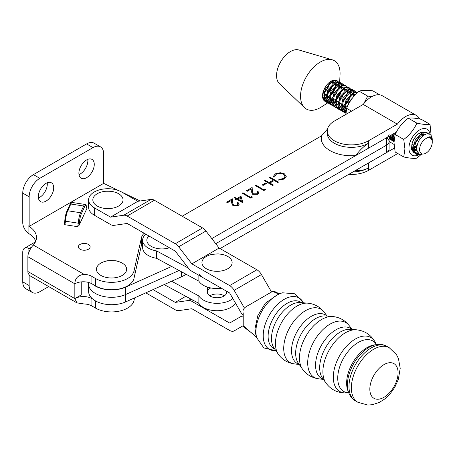 <?xml version="1.0" encoding="UTF-8"?>
<svg xmlns="http://www.w3.org/2000/svg" width="455" height="455" viewBox="0 0 455 455"><rect width="100%" height="100%" fill="white"/><g stroke="black" fill="none" stroke-linecap="round" stroke-linejoin="round"><path stroke-width="0.68" d="M78.891 173.258A10.869 6.273 120 0 0 81.144 178.235A10.869 6.273 120 0 0 89.521 175.323A10.869 6.273 120 0 0 94.265 164.386A10.869 6.273 120 0 0 92.012 159.409A10.869 6.273 120 0 0 83.64 162.321A10.869 6.273 120 0 0 78.891 173.258M78.988 174.578A10.869 6.273 120 0 0 87.86 160.689A10.869 6.273 120 0 0 87.769 159.369M38.334 196.679A10.869 6.273 120 0 0 40.586 201.656A10.869 6.273 120 0 0 48.958 198.744A10.869 6.273 120 0 0 53.701 187.807A10.869 6.273 120 0 0 51.455 182.83A10.869 6.273 120 0 0 43.077 185.742A10.869 6.273 120 0 0 38.334 196.679M38.425 197.999A10.869 6.273 120 0 0 47.297 184.104A10.869 6.273 120 0 0 47.206 182.791M88.395 244.437A5.887 3.401 0 0 0 81.98 243.698A5.887 3.401 0 0 0 78.345 246.843A5.887 3.401 0 0 0 80.069 249.243A5.887 3.401 0 0 0 86.484 249.983A5.887 3.401 0 0 0 90.118 246.843A5.887 3.401 0 0 0 88.395 244.437M22.75 193.102A15.095 8.713 -60 0 1 33.425 174.618L39.83 178.314A15.095 8.713 120 0 0 29.154 196.799L22.75 193.102L22.75 222.683A9.054 5.227 -120 0 0 28.085 233.057L29.126 233.79A28.682 16.556 180 0 1 35.763 241.173M29.154 196.799L29.154 226.38L28.085 225.765A28.682 16.556 180 0 1 36.485 237.476A28.682 16.556 180 0 1 33.312 245.052L84.135 274.393A12.075 6.973 180 0 1 91.916 276.418L91.916 283.818L95.544 285.911A22.642 13.07 0 0 0 118.863 289.039A22.642 13.07 0 0 0 134.009 278.341L141.403 245.279A21.135 12.2 180 0 1 142.631 242.469M91.916 283.818A12.075 6.973 0 0 0 74.836 283.818L74.836 298.605L76.923 302.871L84.135 303.974A12.075 6.973 0 0 1 91.916 305.999L95.544 308.098A22.642 13.07 0 0 0 118.863 311.226A22.642 13.07 0 0 0 134.009 300.527L134.6 297.883M29.154 226.38L103.655 183.365L118.738 190.639M91.916 276.418L95.544 278.517A22.642 13.07 0 0 0 118.863 281.645A22.642 13.07 0 0 0 134.009 270.947L141.403 237.885A21.135 12.2 180 0 1 144.161 233.244M140.191 200.979L121.775 192.101M86.569 206.866L86.922 208.418A3.924 0.83 -81.2 0 1 86.587 207.48A8.15 1.723 98.8 0 0 84.545 206.888L81.417 213.623A8.15 1.723 98.8 0 0 79.375 223.013A3.924 0.83 -81.2 0 1 79.045 225.401L86.922 208.418M79.045 225.401L77.521 226.664L64.69 224.679L64.462 223.143A3.924 0.83 98.8 0 0 64.786 220.908M69.962 204.631A0.904 0.717 24.9 0 1 70.019 204.386L66.891 211.12A0.904 0.717 24.9 0 1 67.715 210.762L80.546 212.747L83.669 206.013L70.838 204.028L67.715 210.762A9.054 1.917 98.8 0 0 65.446 221.198A0.904 0.33 4 0 1 64.769 220.829L66.891 211.12A0.904 0.717 24.9 0 0 66.84 211.365A8.15 1.723 -81.2 0 0 64.798 220.76A0.904 0.33 4 0 0 64.769 220.829L64.462 223.143M81.24 281.884L81.24 294.908L74.836 298.605A12.075 6.973 180 0 1 91.916 298.605L91.916 305.999M39.83 178.314L92.985 147.625L86.581 143.928A15.095 8.713 -60 0 1 94.128 143.177L100.532 146.88A15.095 8.713 120 0 1 103.655 153.79L103.655 183.365M86.581 143.928L33.425 174.618M30.235 249.34A28.682 16.556 0 0 0 29.126 248.584L28.085 248.055A9.054 5.227 -120 0 0 24.627 248.117A9.054 5.227 -120 0 0 22.75 252.263L22.75 281.844A15.095 8.713 120 0 0 25.878 288.754L32.282 292.451A15.095 8.713 -60 0 1 29.154 285.541L29.154 275.201M84.135 274.393C78.163 275.03 75.064 278.17 74.836 283.818L27.874 256.7A9.054 5.227 -60 0 1 28.085 254.686C29.262 250.682 31.003 247.469 33.312 245.052M76.923 302.871L29.683 275.599L28.085 273.262A9.054 5.227 -60 0 1 27.874 271.493L74.836 298.605M27.874 256.7L27.874 271.493M92.922 299.185L91.916 298.605M100.532 146.88A15.095 8.713 120 0 0 92.985 147.625M32.282 292.451A15.095 8.713 -60 0 0 39.83 291.706L48.702 286.582M169.442 247.776A15.095 8.713 180 0 1 147.972 243.493A15.095 8.713 180 0 1 148.813 235.917M188.415 268.126L156.605 250.927A19.32 11.153 180 0 1 148.745 248.35A19.32 11.153 180 0 1 142.631 240.206L142.631 247.605A19.32 11.153 0 0 0 148.745 255.744A19.32 11.153 0 0 0 156.605 258.321L198.863 281.173A19.32 11.153 0 0 0 203.834 285.53A19.32 11.153 0 0 0 221.426 288.254M142.631 240.206A19.32 11.153 180 0 1 145.731 234.149M203.834 278.136A19.32 11.153 180 0 1 198.863 273.779M198.863 281.173L198.863 275.286M226.704 291.285L226.704 292.178A9.663 5.579 180 0 1 220.885 297.297A9.663 5.579 180 0 1 210.438 296.25A9.663 5.579 180 0 1 207.383 292.178A9.663 5.579 180 0 1 210.762 287.941M209.806 295.875A9.663 5.579 180 0 1 223.644 295.505M235.434 302.99A19.32 11.153 180 0 1 203.834 307.716A19.32 11.153 180 0 1 198.863 303.36L198.863 295.96L171.632 281.236M232.875 298.571A19.32 11.153 180 0 1 203.834 300.323A19.32 11.153 180 0 1 198.863 295.96M198.863 303.36L164.164 284.597M156.605 258.321L156.605 250.927M432.244 142A8.935 5.164 120 0 0 425.721 138.701A8.935 5.164 120 0 0 419.607 149.758A8.935 5.164 120 0 0 425.931 153.176A8.935 5.164 120 0 0 432.25 142.239A8.935 5.164 120 0 0 432.244 142M432.227 141.078L432.244 140.254C431.852 136.637 430.015 135.886 426.733 137.99C430.043 136.597 431.886 137.723 432.244 141.38L432.25 142.239M425.931 153.176L424.896 153.767L419.294 154.455L416.587 149.814C417.093 141.664 420.534 136.318 426.898 133.776A11.955 6.905 -60 0 1 429.776 134.293A11.955 6.905 -60 0 1 432.244 139.457A11.955 6.905 -60 0 1 432.25 139.782L432.25 140.51M429.668 134.236L426.898 133.776M421.563 154.865L416.979 154.518L414.63 151.526L414.152 149.149L416.058 140.623L423.65 132.837L427.438 132.945L428.394 133.759M427.438 132.945L426.562 132.439L422.775 132.331L415.182 140.117L413.276 148.643L413.754 151.02L416.103 154.012L416.979 154.518M396.049 132.308L395.759 133.269M394.07 140.447L393.097 136.978L393.228 133.935M392.227 134.515L392.699 138.849L394.036 141.056M355.514 94.555L348.996 101.863L347.37 106.533M345.993 112.721L344.964 109.16L346.864 100.629L354.462 92.843L357.488 92.632M357.567 92.558L353.586 92.337L345.988 100.123L344.088 108.654L344.566 111.031L345.971 113.301M345.931 113.261L344.782 112.789L342.433 109.797L341.955 107.42L343.861 98.894L351.453 91.108L355.241 91.216L356.197 92.029M356.515 92.484L356.879 93.201M356.322 93.747L355.918 92.507M355.639 91.978L354.786 90.994M355.241 91.216L354.365 90.71L350.577 90.602L342.985 98.388L341.079 106.914L341.557 109.291L343.906 112.283L344.782 112.789M342.922 111.52L341.773 111.048L339.424 108.057L338.947 105.679L340.852 97.154L348.445 89.368L352.233 89.476L353.188 90.289M353.507 90.744L354.104 92.172M354.354 94.122L354.348 94.435M353.194 96.21L353.467 93.281M353.381 92.41L352.915 90.767M352.631 90.238L351.778 89.26M352.233 89.476L351.357 88.97L347.569 88.862L339.976 96.648L338.071 105.173L338.548 107.551L340.897 110.542L341.773 111.048M339.913 109.786L338.765 109.308L336.416 106.322L335.938 103.939L337.843 95.413L345.436 87.627L349.224 87.741L350.179 88.554M350.498 89.004L351.101 90.437M351.345 92.382L351.34 92.695M350.185 94.469L350.458 91.54M350.378 90.676L349.906 89.026M349.622 88.497L348.769 87.519M349.224 87.741L348.348 87.235L344.56 87.121L336.967 94.907L335.062 103.433L335.54 105.816L337.889 108.802L338.765 109.308M336.905 108.045L335.756 107.568L333.407 104.582L332.929 102.204L334.834 93.673L342.427 85.887L346.215 86.001L347.171 86.814M347.489 87.269L348.092 88.697M348.246 89.442L348.331 90.954M346.215 86.001L345.339 85.494L341.551 85.381L333.959 93.167L332.053 101.698L332.531 104.076L334.88 107.061L335.756 107.568M333.896 106.305L332.747 105.833L330.398 102.841L329.921 100.464L331.826 91.938L339.419 84.152L343.207 84.26L344.162 85.074M343.207 84.26L342.331 83.754L338.543 83.646L330.95 91.432L329.045 99.958L329.522 102.335L331.871 105.327L332.747 105.833M330.887 104.57L329.738 104.093L327.39 101.101L326.912 98.724L328.817 90.198L336.41 82.412L340.198 82.52L341.153 83.339M341.477 83.788L342.075 85.221M342.319 87.167L342.319 87.479M341.443 86.973L341.432 86.325M341.352 85.455L340.88 83.811M340.602 83.282L339.743 82.304M340.198 82.52L339.322 82.014L335.534 81.906L327.941 89.692L326.036 98.217L326.514 100.595L328.863 103.586L329.738 104.093M416.558 154.239L419.629 154.598M417.855 153.301L415.637 153.363M415.119 153.255L413.97 152.778L411.621 149.792L411.144 147.409M394.03 141.073L392.915 140.606L390.566 137.615L390.134 135.721M389.412 136.136L389.69 137.109L392.039 140.1L392.915 140.606M394.184 139.298L393.598 139.423M392.966 139.509L391.573 139.457M391.055 139.344L389.088 138.274M394.821 135.8L393.086 136.841M392.301 137.194L390.589 137.689M389.958 137.768L389.088 137.774M344.355 112.51L345.572 112.868M346.09 111.469L345.464 111.606M344.833 111.685L343.44 111.634M346.761 107.926L344.953 109.018M344.168 109.371L342.456 109.865M341.824 109.945L340.431 109.894M338.338 109.035L339.555 109.388M340.107 109.45L341.58 109.359M342.251 109.211L344.077 108.512M344.93 108.045L347.455 106.14M351.061 94.976L348.678 100.782L345.322 104.906M344.179 105.873L341.944 107.283M341.159 107.63L339.447 108.125M338.816 108.21L337.422 108.159M335.329 107.295L336.546 107.653M337.098 107.71L338.571 107.619M339.242 107.471L341.068 106.771M341.921 106.311L344.446 104.4M347.176 92.729L347.455 90.448M344.168 90.994L344.446 88.714M342.035 89.76L339.652 95.567L336.296 99.691M335.153 100.657L333.475 101.766M332.133 102.415L330.427 102.91M329.795 102.989L328.396 102.944M327.879 102.83L326.73 102.352L324.381 99.366L323.903 96.989L325.808 88.458L333.401 80.671L337.195 80.785L338.145 81.599M337.081 80.723A11.955 6.905 120 0 0 336.967 80.654A11.955 6.905 120 0 0 330.711 81.405A11.955 6.905 120 0 0 326.497 85.312C324.045 88.867 322.891 92.593 323.027 96.483L323.505 98.86L325.854 101.846L326.73 102.352M326.309 102.079L327.52 102.438M328.072 102.494L329.551 102.403M330.216 102.256L332.042 101.556M332.895 101.09L335.42 99.184M336.888 97.66L338.776 95.061L340.602 91.228M341.159 89.254L341.313 88.435M339.658 82.207L340.033 74.853A27.926 16.13 120 0 0 332.213 59.77L298.804 49.959A19.622 11.335 120 0 0 290 51.813A19.622 11.335 120 0 0 277.925 67.875A19.622 11.335 120 0 0 279.359 83.606L304.531 107.659A27.926 16.13 120 0 0 320.951 107.261A27.926 16.13 120 0 0 321.509 106.908L327.833 102.819M332.213 59.77A27.926 16.13 120 0 0 319.683 62.415A27.926 16.13 120 0 0 302.495 85.267A27.926 16.13 120 0 0 304.531 107.659M330.034 101.397L331.496 100.453A11.955 6.905 120 0 0 332.036 100.077M339.436 86.496A11.955 6.905 120 0 0 339.419 85.466M339.072 83.481A11.955 6.905 120 0 0 339.038 83.373L338.469 82.054M323.061 98.991L323.533 98.928M324.205 98.781L326.025 98.081M322.635 97.376L323.107 97.199M323.892 96.847L326.133 95.436M324.057 100.6L324.517 100.697M325.063 100.754L326.542 100.669M327.213 100.515L329.033 99.821M323.306 99.531L323.778 99.514M324.409 99.435L326.116 98.94M326.497 85.312A11.955 6.905 120 0 0 325.001 101.351A11.955 6.905 120 0 0 325.422 101.567M325.888 101.732A11.955 6.905 120 0 0 327.151 101.914M327.725 101.892A11.955 6.905 120 0 0 329.289 101.545M330.012 101.26A11.955 6.905 120 0 0 331.251 100.6M324.421 100.947L324.87 101.09M325.393 101.203L326.787 101.255M327.418 101.175L329.124 100.674M329.909 100.328L332.15 98.917M323.869 95.874L326.394 93.969M327.862 92.445L329.75 89.845L331.581 86.012M332.139 84.038L332.412 81.109M322.663 94.037L323.124 93.702M324.267 92.735L327.617 88.611L330.006 82.804M326.878 97.615L329.403 95.704M330.87 94.185L332.759 91.58L334.584 87.752M335.147 85.773L335.415 82.844M335.335 81.98L334.863 80.336M327.27 94.475L330.626 90.352L333.014 84.545M333.236 83.146L333.202 80.745M329.886 99.355L332.412 97.444M338.156 87.514L338.423 84.584M338.344 83.72L337.872 82.071M337.593 81.547L336.734 80.563M327.355 98.348L329.141 97.177M330.279 96.21L333.634 92.086L336.023 86.279M336.245 84.886L336.211 82.486M336.057 81.741L335.46 80.313M416.797 151.043L414.653 148.586L414.238 146.447M420.881 134.435L424.526 134.697M416.564 149.558L414.181 149.462M413.316 149.047L411.747 147.101M422.024 133.628L422.564 136.119M416.769 146.339L414.13 147.676M419.408 135.789L417.44 140.635L414.812 143.757M415.597 136.676L413.185 140.601M394.394 137.831L393.592 136.415L393.177 134.276M392.255 136.875L390.862 135.3M395.514 134.305L393.075 135.505M346.278 110.03L345.464 108.597L345.044 106.453M351.687 94.447L355.304 94.674M344.122 109.052L342.456 106.857L342.041 104.718M348.678 92.706L352.295 92.934M352.835 93.633L353.37 96.05M347.381 106.481L344.941 107.681M344.054 107.886L341.984 107.733M341.119 107.317L339.447 105.116L339.032 102.978M345.669 90.966L349.286 91.193M349.827 91.899L350.361 94.31M350.219 95.795L348.246 100.64L345.624 103.763M344.372 104.741L341.933 105.947M341.045 106.146L338.975 105.992M338.111 105.577L336.438 103.382L336.023 101.237M342.661 89.231L346.278 89.453M346.818 90.158L347.358 92.575M347.211 94.054L345.237 98.906L342.615 102.028M341.364 103.006L338.924 104.206M338.037 104.405L335.966 104.252M335.102 103.837L333.43 101.641L333.014 99.497M339.652 87.491L343.269 87.718M343.809 88.418L344.35 90.835M344.202 92.319L342.228 97.165L339.606 100.288M338.355 101.266L335.915 102.466M335.028 102.665L332.958 102.511M332.093 102.096L330.421 99.901L330.006 97.762M336.649 85.75L340.26 85.978M340.801 86.683L341.341 89.095M341.193 90.579L339.22 95.425L336.598 98.547M335.346 99.526L332.906 100.726M332.019 100.93L329.949 100.777M329.084 100.362L327.412 98.161L326.997 96.022M333.64 84.016L337.252 84.238M337.792 84.943L338.332 87.36M338.184 88.839L336.217 93.69L333.589 96.807M332.338 97.791L329.898 98.991M329.01 99.19L326.94 99.036M326.076 98.621L324.404 96.426L323.988 94.282M330.631 82.275L334.243 82.503M334.783 83.202L335.324 85.62M335.176 87.098L333.208 91.95L330.58 95.072M329.329 96.05L326.889 97.251M326.002 97.45L323.932 97.296M331.775 81.462L332.315 83.879M332.167 85.364L330.199 90.209L327.572 93.332M326.32 94.31L323.88 95.51M329.158 83.623L327.19 88.469L324.563 91.591M110.554 217.132L137.819 201.32L121.559 191.976A19.32 11.153 0 0 0 94.236 192.01A19.32 11.153 0 0 0 88.606 199.881A19.32 11.153 0 0 0 94.293 207.787L110.554 217.132L123.737 215.232A9.054 5.238 59.9 0 1 127.138 216.062L175.277 243.732A9.054 5.238 59.9 0 1 178.673 246.809L191.856 263.866L229.633 285.575A9.054 5.238 59.9 0 1 234.171 290.353L244.375 307.972M137.819 201.32L151.003 199.421A9.054 5.238 59.9 0 1 154.399 200.257L202.538 227.921A9.054 5.238 59.9 0 1 205.939 230.998L219.122 248.055L191.856 263.866M219.122 248.055L256.899 269.769A9.054 5.238 59.9 0 1 261.437 274.541L271.538 291.985M243.215 315.395A9.054 5.238 59.9 0 1 240.803 312.261L229.638 292.974L191.856 271.26A9.054 5.238 59.9 0 1 188.455 268.183L175.277 251.132L127.138 223.462L113.955 225.362A9.054 5.238 59.9 0 1 110.554 224.531L94.293 215.181A19.32 11.153 180 0 1 88.606 207.275L88.606 199.881M145.793 292.855L175.277 309.798A9.054 5.238 -120.1 0 0 178.673 310.628L191.856 308.729L229.633 330.444A9.054 5.238 -120.1 0 0 234.171 330.882L243.215 325.666L256.637 337.4M243.215 316.236A9.054 5.238 -120.1 0 0 240.803 316.595L229.638 323.05L191.856 301.329A9.054 5.238 -120.1 0 0 188.455 300.499L175.277 302.399L153.017 289.607M240.803 316.595L229.638 323.05M185.805 296.296L175.277 302.399M222.063 254.379A15.095 8.713 180 0 1 222.097 254.39A15.095 8.713 180 0 1 231.8 264.429A15.095 8.713 180 0 1 215.806 271.282A15.095 8.713 180 0 1 202.071 263.729A15.095 8.713 180 0 1 211.984 254.39A15.095 8.713 180 0 1 212.007 254.385M112.954 191.663A15.095 8.713 180 0 1 112.982 191.674A15.095 8.713 180 0 1 117.851 193.318A15.095 8.713 180 0 1 119.301 205.614A15.095 8.713 180 0 1 98.001 206.451A15.095 8.713 180 0 1 102.87 191.674A15.095 8.713 180 0 1 102.91 191.663M376.478 344.583A29.137 16.784 119.9 0 0 353.359 345.982A29.137 16.784 119.9 0 0 337.735 378.139A29.137 16.784 119.9 0 0 348.752 392.824L345.834 392.927A31.15 17.944 119.9 0 1 333.305 377.229A31.15 17.944 119.9 0 1 350.413 342.507A31.15 17.944 119.9 0 1 375.102 342.012C370.944 334.766 364.705 330.694 356.39 329.795A31.748 18.285 119.9 0 0 322.896 371.735A31.748 18.285 119.9 0 0 325.865 382.905C330.825 389.639 337.479 392.978 345.834 392.927M301.398 302.649A26.834 15.459 119.9 0 0 280.462 308.558A26.834 15.459 119.9 0 0 268.12 336.251A26.834 15.459 119.9 0 0 274.729 349.053M256.739 337.758A29.666 17.091 119.9 0 1 255.932 331.553A29.666 17.091 119.9 0 1 282.583 292.798L279.131 293.663L265.339 303.223L257.803 315.668L255.016 328.72L255.75 334.334L256.739 337.758L263.837 347.933L275.872 350.697M256.859 337.644L252.559 333.623L243.749 326.997L243.215 325.678L243.215 313.341C241.742 307.808 247.173 306.266 251.097 303.843L272.608 291.371L274.075 291.194L279.023 293.691M278.346 293.879L272.608 291.371M116.622 261.062A15.095 8.713 180 0 1 116.656 261.068A15.095 8.713 180 0 1 121.65 262.791A15.095 8.713 180 0 1 122.776 275.099A15.095 8.713 180 0 1 101.459 275.753A15.095 8.713 180 0 1 106.459 261.068A15.095 8.713 180 0 1 106.498 261.062M363.75 103.74L367.708 96.13L371.991 96.545M379.726 94.833L372.799 90.835C366.713 90.056 362.152 90.17 359.12 91.171C353.421 95.971 349.252 101.67 346.613 108.279L345.959 114.381M367.708 96.13L359.12 91.171M351.573 111.145L346.613 108.279M430.026 124.34L421.438 119.375C415.534 118.09 411.161 117.691 408.311 118.181C402.402 122.713 398.023 128.156 395.173 134.492L393.99 142.574L395.156 152.004L403.744 156.969L404.922 148.887L403.756 139.457C409.665 134.925 414.044 129.482 416.899 123.146C422.803 124.431 427.177 124.829 430.026 124.34L431.135 135.562M411.729 146.499L412.497 150.127A11.017 6.364 -60 0 1 411.729 146.669A11.017 6.364 -60 0 1 411.729 146.664A11.017 6.364 -60 0 1 419.521 133.184A11.017 6.364 -60 0 1 423.406 132.138M421.939 132.684L419.277 133.338M411.729 146.425L413.407 145.628M413.754 143.916L411.82 145.242M412.287 148.518L413.265 148.501M414.118 148.347L416.626 147.232M416.945 145.498L414.152 147.306M413.242 147.636L412.145 147.858M414.26 150.036L414.937 150.213A9.509 5.494 120 0 0 416.615 150.093M411.786 147.608L413.396 149.615M430.009 134.441A14.964 8.645 120 0 0 418.793 130.414A14.964 8.645 120 0 0 408.937 148.273A14.964 8.645 120 0 0 418.276 155.03M408.311 118.181L416.899 123.146M395.173 134.492L403.756 139.457M420.738 154.848L416.871 158.164C414.044 158.653 409.665 158.255 403.744 156.969M419.055 154.655A14.964 8.645 120 0 0 419.368 154.484M417.531 152.846L415.296 152.891M414.573 152.607L412.497 150.127M416.7 150.611L414.937 150.213M394.422 148.04L368.504 162.981L368.504 170.38L397.351 153.744A21.584 12.467 120 0 0 398.358 153.853M419.635 119.005A21.584 12.467 120 0 0 416.456 115.473L382.319 95.743A21.584 12.467 120 0 0 371.519 96.807A21.584 12.467 120 0 0 363.215 104.434L397.351 124.164L368.504 140.8L368.504 148.194L396.333 132.143M416.456 115.473A21.584 12.467 120 0 0 405.655 116.537A21.584 12.467 120 0 0 397.351 124.164M368.504 170.38A24.149 13.946 180 0 1 348.757 174.373M363.215 104.434L334.368 121.07A24.149 13.946 0 0 0 327.287 130.932A24.149 13.946 0 0 0 334.351 140.788A24.149 13.946 0 0 0 368.504 140.8M327.287 130.932L327.287 133.4A24.149 13.946 0 0 0 342.188 146.277A24.149 13.946 0 0 0 368.504 143.262C363.875 146.226 359.604 150.332 355.691 155.582A30.189 17.432 180 0 1 321.554 135.852L327.515 129.01M368.504 143.262L368.504 148.194L355.691 155.582M368.504 167.912L368.504 162.981L355.691 170.375C359.587 171.114 363.858 170.295 368.504 167.912A24.149 13.946 180 0 1 352.932 171.967M236.924 198.505L240.974 196.168L242.942 202.867L237.032 199.455L236.048 200.018L235.172 199.518L236.156 198.949L234.188 197.806L234.951 197.368L236.924 198.75L240.974 196.168M253.367 193.841L256.95 193.773L257.797 192.653L256.961 191.492L257.729 191.054L258.946 192.727L257.786 194.302L252.673 194.325L251.336 191.561L251.194 189.007L247.219 191.305L246.343 190.799L252.15 187.449L252.371 191.401L253.367 194.092L256.95 193.773M262.222 184.923L265.51 183.029L266.385 183.536L263.098 185.43L262.222 184.923M284.398 173.833L286.246 176.364L284.238 179.048L278.727 180.169L278.881 179.486L283.408 178.519L285.069 176.261L283.573 174.242C281.059 173.065 278.579 173.11 276.134 174.373L274.507 176.955L273.33 177.052L273.262 176.517L275.258 173.873L280.274 172.701L284.398 173.833L286.24 176.489M92.922 284.398A22.943 13.246 0 0 0 125.654 287.116L171.632 266.448M211.791 238.568L386.432 137.854A9.054 5.227 0 0 0 389.088 134.157M321.554 135.852L182.188 216.227M269.241 177.592L270.003 177.154L278.54 182.085L277.772 182.529L274.268 180.504L269.889 183.029L273.392 185.054L272.625 185.498L264.088 180.561L264.856 180.123L269.013 182.523L273.398 179.998L269.241 177.592M263.752 189.599L265.066 188.842L265.441 189.638L263.86 190.548L255.329 185.617L256.091 185.174L263.752 189.849L265.066 188.842M250.608 197.18L251.922 196.423L252.298 197.22L250.716 198.13L242.185 193.199L242.947 192.755L250.608 197.43L251.922 196.423M233.654 205.216L237.237 205.148L238.079 204.022L237.248 202.867L238.016 202.424L239.233 204.102L238.073 205.671L232.954 205.694L231.623 202.93L231.481 200.382L227.506 202.674L226.63 202.168L232.437 198.818L232.653 202.771L233.654 205.461L237.237 205.148M220.061 248.595L386.432 152.647L386.432 145.247L215.744 243.687L386.432 145.247A9.054 5.227 0 0 0 389.088 141.55A9.054 5.227 0 0 0 386.443 137.854L386.432 145.247A9.054 5.227 0 0 0 389.088 141.55L394.047 144.44M88.611 282.464L88.611 291.456A22.943 13.246 0 0 0 101.482 303.36A22.943 13.246 0 0 0 125.654 301.91L125.654 294.516L179.099 270.486L125.654 294.516A22.943 13.246 0 0 1 101.482 295.96A22.943 13.246 0 0 1 88.611 284.062A22.943 13.246 0 0 0 101.482 295.96A22.943 13.246 0 0 0 125.654 294.516L125.654 287.116M278.784 180.174L278.881 179.486M278.881 179.731L283.408 178.519M283.408 178.764L285.069 176.386M273.267 176.642L275.258 173.873M275.258 174.117L280.274 172.701M280.274 172.945L284.398 174.083M269.451 177.717L270.003 177.154M270.003 177.399L278.324 182.205M273.176 185.179L269.889 183.029M264.304 180.686L264.856 180.123M264.856 180.368L269.013 182.523M269.013 182.768L273.398 179.998M262.438 185.048L265.51 183.029M265.51 183.274L266.175 183.655M265.066 189.087L265.35 189.689M255.539 185.742L256.091 185.174M256.091 185.418L263.752 189.849M256.95 194.023L257.792 192.778M257.155 191.635L257.729 191.054M257.729 191.299L258.94 192.852M246.559 190.918L252.15 187.449M252.15 187.693L252.371 191.401M252.371 191.646L253.367 194.092M251.922 196.668L252.206 197.271M242.396 193.318L242.947 192.755M242.947 193L250.608 197.43M240.974 196.412L243.027 202.816M235.383 199.637L236.156 198.949M234.399 197.931L234.951 197.368M234.951 197.612L236.924 198.75M237.8 199.011L241.503 201.4L240.342 197.544L237.8 199.011L241.503 201.15M237.237 205.393L238.073 204.147M237.436 203.004L238.016 202.424M238.016 202.668L239.228 204.221M226.84 202.287L232.437 198.818M232.437 199.062L232.653 202.771M232.653 203.015L233.654 205.461M386.432 152.647A9.054 5.227 0 0 0 389.088 148.944L389.088 136.324M125.654 301.91L181.426 276.833A31.702 18.302 0 0 0 186.084 274.263M28.085 225.765L28.085 233.057M95.544 278.517L95.544 285.911M134.009 270.947L134.009 278.341M141.403 237.885L141.403 245.279M28.085 248.055L28.085 254.686M29.154 285.541L22.75 281.844M95.544 300.943L95.544 308.098M134.009 298.15L134.009 300.527M31.674 247.111L29.126 248.584M72.226 202.469A9.054 1.917 98.8 0 0 70.838 204.028A0.904 0.717 24.9 0 0 70.019 204.386C70.809 202.833 71.543 202.196 72.226 202.469L85.057 204.454A9.054 1.917 -81.2 0 0 83.669 206.013A0.904 0.717 -155.1 0 1 84.545 206.888M64.69 224.679A3.02 0.637 -81.2 0 0 65.446 221.198L78.277 223.183A9.054 1.917 -81.2 0 1 80.546 212.747A0.904 0.717 -155.1 0 1 81.417 213.623M77.521 226.664A3.02 0.637 98.8 0 0 78.277 223.183A0.904 0.33 -176 0 0 79.375 223.013M86.587 207.48A0.904 0.682 -5.7 0 0 86.53 207.014M151.003 199.421L123.737 215.232M154.399 200.257L127.138 216.062M202.538 227.921L175.277 243.732M205.939 230.998L178.673 246.809M256.899 269.769L229.633 285.575M261.437 274.541L234.171 290.353M94.293 207.787L94.293 215.181M193.432 300.419L191.856 301.329M190.929 299.066L188.455 300.499M348.769 392.858A30.627 17.643 119.9 0 1 347.41 384.913A30.627 17.643 119.9 0 1 376.518 344.577L374.226 344.924A29.04 16.727 119.9 0 0 346.625 383.173A29.04 16.727 119.9 0 0 347.916 390.703L348.769 392.858C350.14 396.362 352.386 399.052 355.514 400.918L357.892 402.283L367.782 405.041L372.338 404.705L379.203 402.459L384.742 399.001L389.941 394.081L394.758 387.364L398.318 379.487L400.218 368.3L398.432 358.5L396.464 354.633L389.252 347.717A31.469 18.126 119.9 0 0 365.064 356.202A31.469 18.126 119.9 0 0 351.368 387.876A31.469 18.126 119.9 0 0 357.892 402.283M356.39 329.795L350.333 329.312A29.052 16.738 119.9 0 0 319.683 367.697A29.052 16.738 119.9 0 0 322.396 377.917L325.865 382.905M332.577 316.515L325.427 315.935A28.204 16.249 119.9 0 0 295.653 353.194A28.204 16.249 119.9 0 0 298.298 363.13L302.399 369.016C306.323 374.476 311.612 377.718 318.267 378.736A31.634 18.223 119.9 0 1 307.699 362.908A31.634 18.223 119.9 0 1 323.886 328.692A31.634 18.223 119.9 0 1 348.968 325.331C344.736 320.092 339.271 317.158 332.577 316.515A31.372 18.075 119.9 0 0 299.458 357.96A31.372 18.075 119.9 0 0 302.399 369.016M307.66 303.155L300.181 302.552A27.198 15.663 119.9 0 0 271.487 338.48A27.198 15.663 119.9 0 0 274.029 348.052L278.312 354.212C282.191 359.626 287.429 362.834 294.021 363.835A30.775 17.728 119.9 0 1 283.721 348.428A30.775 17.728 119.9 0 1 299.475 315.127A30.775 17.728 119.9 0 1 323.88 311.88C319.7 306.693 314.291 303.781 307.66 303.155A30.519 17.58 119.9 0 0 275.463 343.468A30.519 17.58 119.9 0 0 278.312 354.212M369.835 389.156A20.014 11.529 119.9 0 0 383.952 397.312A20.014 11.529 119.9 0 0 398.074 372.776A20.014 11.529 119.9 0 0 383.952 364.626A20.014 11.529 119.9 0 0 369.835 389.156M375.102 342.012L376.501 344.583C380.238 343.997 383.69 344.589 386.875 346.352A31.469 18.126 119.9 0 0 362.686 354.837A31.469 18.126 119.9 0 0 348.991 386.511A31.469 18.126 119.9 0 0 355.514 400.918M351.954 329.443A28.921 16.659 119.9 0 0 329.255 334.977A28.921 16.659 119.9 0 0 315.56 365.217A28.921 16.659 119.9 0 0 323.323 379.248M326.94 316.054A28.079 16.175 119.9 0 0 304.884 321.298A28.079 16.175 119.9 0 0 291.53 350.72A28.079 16.175 119.9 0 0 299.168 364.375M303.337 302.808A29.666 17.091 119.9 0 0 279.882 302.359A29.666 17.091 119.9 0 0 263.217 335.739A29.666 17.091 119.9 0 0 275.838 350.651M389.088 138.741L394.007 141.585M181.426 276.833L181.426 271.743M35.462 241.861L24.627 248.117M86.234 207.406L86.7 207.702L86.615 207.252C86.296 205.205 85.773 204.272 85.057 204.454M389.907 138.866L389.088 138.4M329.363 101.829L328.317 102.506M222.097 254.39L218.099 253.856L211.984 254.39M207.383 292.178L207.383 287.048M102.87 191.674C102.472 191.015 113.972 191.18 112.982 191.674M323.459 379.447L318.267 378.736M299.288 364.546L294.021 363.835M282.583 292.798L294.948 293.805L303.394 302.808M327.151 316.071L323.88 311.88M352.193 329.46L348.968 325.331M386.875 346.352L389.252 347.717M265.339 303.223L264.076 304.776M106.459 261.068C106.015 260.414 117.578 260.55 116.656 261.068"/></g></svg>
